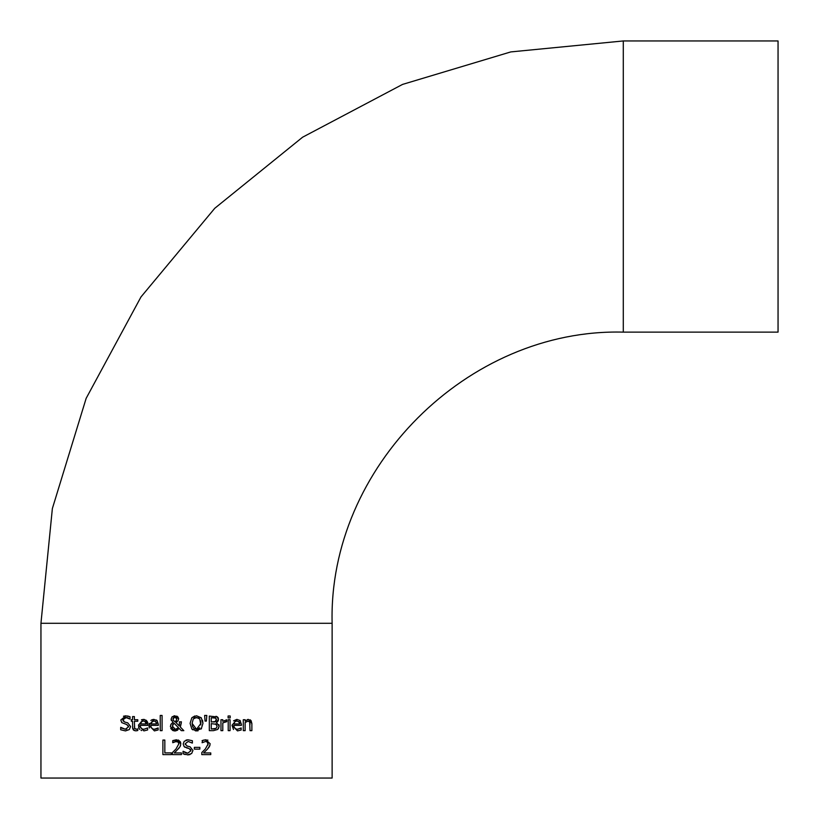 <?xml version="1.0" encoding="UTF-8"?>
<svg xmlns="http://www.w3.org/2000/svg" width="819" height="819" viewBox="0 0 819 819"><rect width="100%" height="100%" fill="white"/><g stroke="black" fill="none" stroke-linecap="round" stroke-linejoin="round"><path stroke-width="1.23" d="M209.961 745.331L207.463 749.15L203.614 752.927L210.759 752.927L210.759 754.616L201.781 754.616L201.873 752.477M203.777 740.038L207.944 740.141M208.026 744.993L207.463 742.024L205.682 741.441L202.088 742.7L202.641 740.396M201.781 752.548L205.303 749.047L208.18 743.857L206.695 741.594M207.975 742.751L207.514 742.075M202.385 751.985L203.624 750.788M202.088 740.622L205.815 739.752L210.166 743.754L209.408 746.662L207.463 749.15M205.682 741.441L202.201 742.7M145.874 720.034L147.799 725.368L140.244 725.368L140.551 727.241L142.127 728.951L143.847 729.289L147.604 727.968L147.604 729.975L143.878 730.896L138.38 725.245L143.427 719.42L144.523 719.512M147.123 721.344L147.481 722.123M147.492 722.153L147.737 723.218M141.441 719.788L143.427 719.42L146.591 720.628M141.646 730.558L141.093 730.333M139.793 729.401L138.933 728.132M138.78 727.763L138.524 726.852M140.244 723.914L146.007 723.965L145.065 721.447M143.325 720.925L145.383 721.774L143.325 720.925L140.878 722.092M146.007 723.965L145.843 722.706M142.137 721.119L140.244 723.965M143.847 729.289L147.492 727.968M147.604 729.975L143.878 730.896M126.3 717.526L122.83 719.788L124.723 722.061L127.713 722.829L130.6 726.494L129.279 729.586L125.481 730.906L120.7 729.77L120.7 727.344L125.338 729.227L128.583 726.801L128.45 725.941M125.481 730.906L120.7 729.77M121.908 728.173L125.338 729.227M125.655 729.227L126.781 729.053M127.027 724.641L121.755 722.624L120.813 719.993L125.911 715.826M128.583 726.801L126.791 724.569M121.755 722.624L120.813 719.993M123.474 716.236L125.706 715.826L130.037 716.768L130.037 719.082L125.839 717.505L123.413 718.355M127.713 722.829L130.6 726.494L129.279 729.586M122.83 719.788L123.311 721.252M128.931 718.386L127.232 717.679M127.15 717.659L126.321 717.526M127.621 715.99L130.037 716.768M156.06 729.023L158.139 727.968L158.139 729.975L154.412 730.896L148.915 725.245L149.13 723.31M154.269 729.289L155.59 729.145M156.316 719.983L157.125 720.628L158.343 725.368L150.778 725.368L151.105 727.303L152.682 728.961M150.87 720.454L151.75 719.891M151.976 719.788L153.481 719.43M149.386 727.958L148.997 726.494M152.672 721.119L150.778 723.965L156.542 723.965L155.62 721.467M153.859 720.925L155.917 721.774L153.859 720.925L151.085 722.655M156.542 723.965L156.378 722.716M150.778 725.368L151.085 727.231L152.682 728.951L154.381 729.289L158.036 727.968M158.139 729.975L154.412 730.896M148.915 725.245L153.962 719.42L157.125 720.628L158.343 724.375M134.357 730.63L132.555 727.712M135.739 730.855L133.436 730.046L132.637 728.398L132.545 721.242L131.306 721.242L131.306 719.717L132.545 719.717L132.545 716.584L134.388 716.584L134.388 719.717L137.776 719.717L137.776 721.242L134.388 721.242L134.644 728.572L136.189 729.258L137.776 728.9L137.776 730.548L135.739 730.855M134.48 728.132L136.189 729.258L137.674 728.9M134.388 726.443L134.644 728.572M160.237 715.437L162.08 715.437L162.08 730.65L160.237 730.65L160.237 715.437M179.443 721.979L181.357 721.754L180.334 727.047L183.825 730.65L181.316 730.65L179.33 728.562L174.908 730.957L170.362 726.648L171.222 723.965L173.055 722.399L171.089 719.154L172.236 716.697M181.316 730.65L179.33 728.562M177.672 730.159L175.379 730.937M174.642 730.947L172.819 730.538L170.71 728.449M170.598 725.153L171.222 723.965M172.082 723.085L173.055 722.399M171.366 720.597L171.089 719.154L172.092 716.83L174.949 715.786L178.634 718.806L178.061 720.781L175.819 722.419L179.259 725.962L179.412 724.221M173.925 715.888L174.949 715.786M181.357 722.696L180.334 727.047M179.259 725.962L179.443 721.754M177.211 721.693L175.911 722.389M178.634 718.806L178.061 720.781M176.669 716.082L177.18 716.338M177.836 716.85L178.614 718.488M173.986 723.095L172.379 726.177L175.43 729.36L178.481 727.702L173.986 723.095L178.481 727.702L175.43 729.36L174.191 729.145M172.973 724.109L172.584 724.917M172.461 727.006L172.635 727.569M176.198 720.812L176.72 718.99L174.877 717.004L173.004 719.062L173.382 720.382L174.908 721.723L176.361 720.546L174.908 721.723L173.382 720.382L173.034 718.632L173.782 717.342M176.72 718.99L176.587 718.171M176.32 717.7L174.16 717.127M192.762 729.831L191.82 728.971L190.09 723.372L191.83 717.751L196.519 715.786L201.423 718.007M191.83 717.751L194.84 715.97M201.515 728.603L195.393 730.876M198.075 730.794L197.553 730.886M202.498 720.136L202.958 723.372L201.208 728.971M200.839 724.897L199.754 718.969L198.659 717.987M198.567 717.935L194.932 717.72M194.175 728.582L196.529 729.279L200.942 723.372L200.635 720.833M197.758 729.115L199.734 727.774M199.754 718.969L196.529 717.454L193.294 718.969L192.107 723.372L192.516 726.269M192.608 726.525L193.663 728.152M194.697 717.823L193.878 718.345M192.107 723.372L196.529 729.279M196.519 715.786L201.208 717.751L202.958 723.372M196.519 730.957L191.82 728.971M217.445 721.815L216.451 722.553L219.185 726.177L218.386 728.726M219.185 726.177L217.67 729.463L213.483 730.65L209.306 730.65L209.306 716.093L217.445 716.963M218.908 724.62L219.093 725.255M218.356 718.304L218.325 720.454M218.274 720.597L217.619 721.631M215.97 716.277L216.984 716.676L218.499 719.369L216.451 722.481M217.803 717.29L218.243 718.007M216.523 724.354L211.241 723.617L211.241 728.992L216.114 728.378L217.158 726.258L215.551 723.812M216.114 728.378L217.158 726.258M212.807 728.992L214.107 728.951M214.517 728.92L215.162 728.808M213.094 717.741L215.735 718.12L211.241 717.741L211.241 722L215.663 721.519L216.482 719.635L215.305 717.925M215.192 721.764L216.421 719.082M213.431 722L214.68 721.918M206.808 715.437L206.378 721.099L205.057 721.099L204.637 715.437L206.808 715.437L206.378 721.099M230.057 730.65L228.214 730.65L228.214 719.717L230.057 719.717L230.057 730.65M226.658 721.693L222.799 722.89L222.799 730.65L220.966 730.65L220.966 719.717L222.799 719.717L222.799 721.355L226.75 719.778L226.75 721.693L224.918 721.693M222.799 721.355L226.75 719.778M233.507 729.494L232.002 725.245L237.049 719.42L240.213 720.628L241.431 725.368L233.865 725.368L234.193 727.282L235.862 728.992L237.479 729.289L241.226 727.968L241.021 730.057M241.226 729.975L237.5 730.896L232.002 725.245M233.538 720.843L236.763 719.42M239.885 720.31L241.431 724.375M233.865 725.368L234.173 727.221L235.677 728.91L237.479 729.289L241.124 727.968M239.343 722.338L236.947 720.925L234.766 721.785L233.865 723.965L239.639 723.965L238.861 721.6M235.759 721.119L234.521 722.071M239.639 723.965L239.465 722.716M234.766 721.785L233.865 723.965M228.102 715.99L230.19 715.99L230.19 717.905L228.102 717.905L228.102 715.99M251.873 730.65L250.03 730.65L249.682 721.979L247.962 721.16L245.137 722.481L245.137 730.65L243.294 730.65L243.294 719.717L245.137 719.717L245.137 720.935L248.454 719.42L251.873 723.556L251.873 730.65M250.03 724.416L249.682 721.979L247.962 721.16M245.895 721.918L245.137 722.481M250.01 719.737L251.105 720.659L251.873 723.556M247.328 719.584L248.454 719.42M164.834 740.059L164.834 752.896L171.335 752.896L171.335 754.616L162.899 754.616L162.899 740.059L164.834 740.059M179.197 747.921L174.273 752.927L181.419 752.927L181.419 754.616L172.44 754.616L172.44 752.548L175.962 749.047L178.839 743.857L178.122 742.024L175.307 741.564M172.44 752.548L175.962 749.047M178.839 743.857L178.122 742.024L176.341 741.441L172.748 742.7L172.748 740.622L176.474 739.752L180.815 743.754L180.067 746.662L176.034 751.258M174.273 741.901L172.86 742.7M180.62 745.331L180.067 746.662M172.748 740.622L178.44 740.069L180.477 741.953L180.815 743.754M190.039 754.545L188.339 754.862M185.166 747.378L184.111 746.59L183.169 743.959L184.234 741.287L188.063 739.803L192.393 740.745L192.393 743.058L188.196 741.471L185.186 743.765L187.08 746.027L190.069 746.795L192.956 750.46L191.636 753.552L187.541 754.872M185.186 743.765L185.35 744.706M185.995 740.141L187.418 739.823M186.148 752.978L187.694 753.204L190.94 750.767L189.148 748.546L184.111 746.59M190.94 750.767L190.51 749.354M185.155 754.545L183.057 753.746L183.057 751.31L185.35 752.702M192.25 743.058L188.196 741.471M190.069 746.795L192.956 750.46L191.636 753.552M189.148 748.546L186.517 747.88M183.2 751.31L187.694 753.204M187.838 754.872L183.057 753.746M199.846 749.129L194.338 749.129L194.338 747.358L199.846 747.358L199.846 749.129M332.125 623.29L332.125 778.05L40.95 778.05L40.95 623.29L332.125 623.29C328.112 467.7 467.7 328.112 623.29 332.125L778.05 332.125L778.05 40.95L623.29 40.95L623.29 332.125M623.29 40.95L510.8 51.914L402.559 84.408L302.62 137.193L214.762 208.292L141.001 296.918L86.159 398.331L52.365 508.558L40.95 623.29"/></g></svg>
